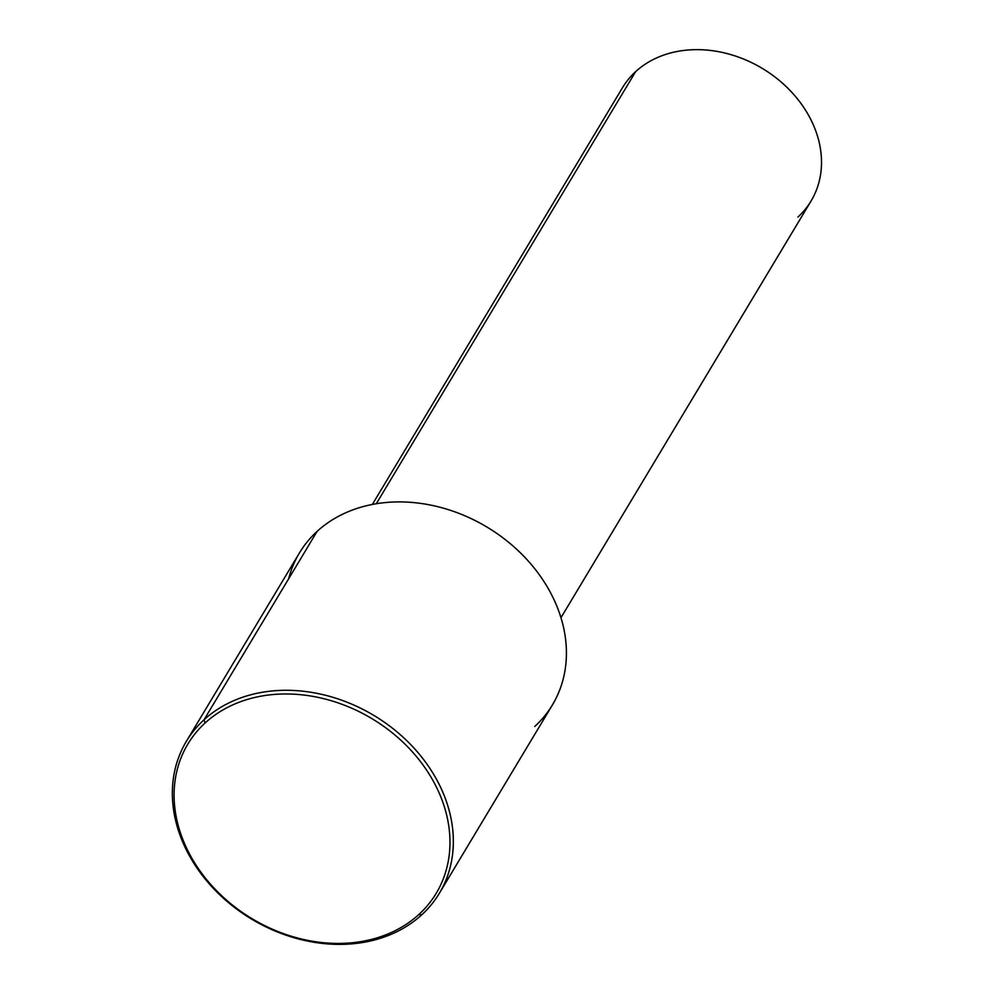 <?xml version="1.0" encoding="UTF-8"?>
<svg xmlns="http://www.w3.org/2000/svg" width="994" height="994" viewBox="0 0 994 994"><rect width="100%" height="100%" fill="white"/><g stroke="black" fill="none" stroke-linecap="round" stroke-linejoin="round"><path stroke-width="1.49" d="M372.34 504.467L622.468 87.745A109.999 88.541 31 0 1 635.651 71.63L376.291 503.759L635.651 71.63A109.999 88.541 31 0 1 773.071 75.594A109.999 88.541 31 0 1 811.092 200.962L560.976 617.684M797.909 217.065A109.999 88.541 -149 0 0 783.036 83.682A109.999 88.541 -149 0 0 635.651 71.63M534.747 726.49A147.559 118.771 -149 0 0 514.793 547.57A147.559 118.771 -149 0 0 317.086 531.405A147.559 118.771 -149 0 0 288.658 578.781M418.884 914.468A144.875 116.609 31 0 1 224.768 898.588A144.875 116.609 31 0 1 205.186 722.924A144.875 116.609 31 0 1 399.29 738.803A144.875 116.609 31 0 1 418.884 914.468L421.68 914.878A147.559 118.771 -149 0 0 439.373 893.271A147.559 118.771 -149 0 0 388.368 725.086A147.559 118.771 -149 0 0 204.018 719.793A147.559 118.771 -149 0 0 186.338 741.4A147.559 118.771 -149 0 0 237.33 909.572A147.559 118.771 -149 0 0 421.68 914.878A147.559 118.771 31 0 1 223.973 898.713A147.559 118.771 31 0 1 204.018 719.793L317.086 531.405L204.018 719.793L205.186 722.924A144.875 116.609 -149 0 0 224.768 898.588A144.875 116.609 -149 0 0 418.884 914.468A144.875 116.609 -149 0 0 399.29 738.803A144.875 116.609 -149 0 0 205.186 722.924L204.018 719.793A147.559 118.771 31 0 1 401.725 735.958A147.559 118.771 31 0 1 421.68 914.878L418.884 914.468M186.338 741.4L299.405 553.012A147.559 118.771 31 0 1 317.086 531.405A147.559 118.771 31 0 1 501.436 536.71A147.559 118.771 31 0 1 552.44 704.895L439.373 893.271"/></g></svg>
